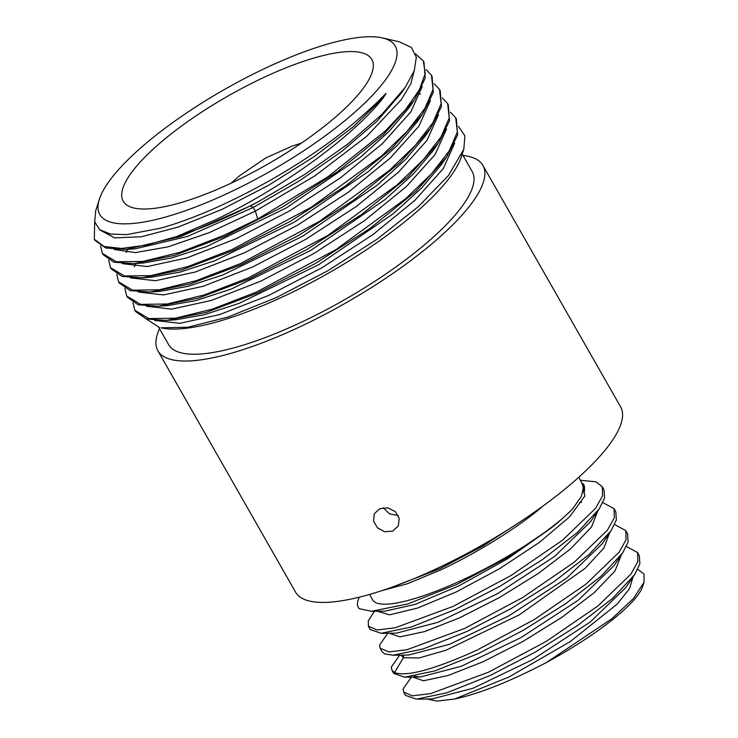 <?xml version="1.0" encoding="UTF-8"?>
<svg xmlns="http://www.w3.org/2000/svg" width="738" height="738" viewBox="0 0 738 738"><rect width="100%" height="100%" fill="white"/><g stroke="black" fill="none" stroke-linecap="round" stroke-linejoin="round"><path stroke-width="1.11" d="M382.358 37.906L399.59 41.872L411.37 47.481L416.333 57.232L414.258 70.71L405.227 87.361L381.684 114.63L347.266 144.454L304.886 174.352L258.134 201.815A187.065 51.549 -29.7 0 1 216.197 221.686A187.065 51.549 -29.7 0 1 176.852 236.474L215.764 219.629C281.833 188.144 352.912 136.77 383.446 97.619L386.039 93.449L381.168 98.182C377.035 102.794 367.496 111.484 352.57 124.242C333.65 139.86 286.021 176.548 213.466 208.882C194.398 217.221 176.797 223.651 160.653 228.18L126.613 234.629L110.479 234.038L99.695 229.721L94.704 221.852L95.709 210.736L99.335 199.343A170.054 46.863 150.3 0 1 283.327 60.129A170.054 46.863 150.3 0 1 382.358 37.906A170.054 46.863 150.3 0 1 363.483 104.279A170.054 46.863 150.3 0 1 211.677 200.468A170.054 46.863 150.3 0 1 99.335 199.343M379.876 508.666L387.847 507.855L395.264 511.545L399.24 518.436L398.28 525.917L392.681 531.102L384.784 531.766L377.478 527.855L373.502 520.973L374.351 513.703L379.876 508.666M159.491 328.668A187.074 51.559 -29.7 0 0 157.895 350.781L295.587 592.171A187.074 51.559 150.3 0 0 418.677 576.682A187.074 51.559 -29.7 0 0 620.584 406.795L482.901 165.404A187.074 51.559 -29.7 0 0 463.049 155.524M157.895 350.781A187.074 51.559 -29.7 0 0 280.984 335.292A187.074 51.559 -29.7 0 0 482.901 165.404M383.206 507.744L389.553 513.925L398.188 515.428M277.645 71.254A143.08 39.428 150.3 0 1 372.921 62.25A143.08 39.428 150.3 0 1 217.359 189.343A143.08 39.428 150.3 0 1 125.082 203.614A143.08 39.428 150.3 0 1 277.645 71.254M102.397 253.448L103.062 254.61L113.929 262.193L133.993 263.641L174.159 255.496L224.629 236.464L282.303 207.083L337.626 171.613L383.612 134.381L414.415 99.971L425.217 78.219L423.981 62.149L423.317 60.986L425.254 73.486L419.295 89.87L405.734 109.362L385.218 131.078L327.69 176.963L257.756 218.983L223.965 235.302L179.869 252.35L142.923 261.418L116.336 261.769L102.397 253.448L100.599 245.837M110.497 267.645L111.161 268.807L122.028 276.39L142.093 277.839L182.249 269.702L232.728 250.662L290.412 221.28L345.735 185.801L391.712 148.578L422.514 114.178L433.317 92.416L432.081 76.346L431.416 75.184L433.058 89.446L424.839 108.458L407.256 131.115L381.389 156.096L311.565 207.055L232.064 249.499L187.959 266.556L151.022 275.615L124.436 275.975L110.497 267.645L108.698 260.034M118.597 281.842L119.261 283.005L130.128 290.587L150.192 292.045L190.367 283.89L240.828 264.868L298.493 235.487L353.834 199.998L399.811 162.784L430.614 128.375L441.416 106.613L440.18 90.553L439.516 89.381L441.158 103.634L432.929 122.665L415.346 145.321L389.489 170.303L319.665 221.252L240.164 263.706L196.05 280.754L159.122 289.813L132.536 290.172L118.597 281.842L116.798 274.232M126.696 296.049L127.36 297.211L138.237 304.785L158.301 306.233L198.457 298.097L248.927 279.065L306.593 249.684L361.915 214.214L407.893 176.991L438.704 142.582L449.507 120.82L448.28 104.75L447.615 103.588L449.257 117.84L441.038 136.853L423.464 159.509L397.607 184.482L327.764 235.459L248.263 277.903L204.168 294.951L167.231 304.01L140.644 304.37L126.696 296.049L124.897 288.429M455.715 117.785L456.379 118.947L457.606 135.017L446.813 156.77L416.011 191.179L370.033 228.402L314.702 263.881L257.027 293.263L206.566 312.294L166.41 320.43L146.336 318.982L135.46 311.408L134.796 310.246L148.735 318.567L175.33 318.207L212.267 309.148L256.363 292.1L335.864 249.647L405.688 198.697L431.555 173.716L449.128 151.059L457.348 132.047L455.715 117.785L450.42 112.167M133.006 302.626L134.796 310.246M176.852 236.474L146.438 245.071L121.733 248.457L104.04 246.474L94.307 239.241L94.685 221.787M258.134 201.815L250.32 205.948L180.801 236.511L125.903 249.444L105.829 247.996L94.962 240.413L94.298 239.25M426.13 69.566L431.416 75.184M434.23 83.763L439.516 89.381M442.33 97.96L447.615 103.588M415.586 53.902L423.317 60.986M383.446 97.619L353.29 126.742L313.89 156.807L268.844 185.137L222.286 209.232L178.476 226.963L141.428 236.778L114.538 237.857L100.285 230.155M414.313 70.571L410.789 83.828L401.361 99.648L366.509 136.512L315.191 175.635L255.366 211.133L209.389 232.59L168.116 246.824L135.358 252.599L114.15 249.453L135.358 252.599L168.116 246.824L209.389 232.59L255.366 211.133L257.756 218.983M160.653 228.18L126.613 234.629M400.983 93.514L377.072 121.087L342.22 151.041L299.646 180.709L253.263 207.443L187.277 236.501L135.22 248.798L125.903 249.444M422.284 86.374L410.817 111.936L382.312 143.716L340.2 178.042L289.527 210.948L236.335 238.614L186.991 257.876L147.379 266.529L122.25 263.651L147.379 266.529L186.991 257.876L236.335 238.614L289.527 210.948L340.2 178.042L382.312 143.716L410.817 111.936L422.284 86.374M430.383 100.58L418.916 126.143L390.411 157.923L348.299 192.249L297.626 225.145L244.435 252.82L195.09 272.073L155.478 280.726L130.349 277.848L155.478 280.726L195.09 272.073L244.435 252.82L297.626 225.145L348.299 192.249L390.411 157.923L418.916 126.143L430.383 100.58M126.207 252.488L127.868 249.306L126.207 252.488M418.446 93.698L420.476 94.058L418.446 93.698M438.483 114.777L427.016 140.34L398.511 172.12L356.399 206.446L305.726 239.343L252.534 267.018L203.19 286.27L163.578 294.932L138.449 292.045L163.578 294.932L203.19 286.27L252.534 267.018L305.726 239.343L356.399 206.446L398.511 172.12L427.016 140.34L438.483 114.777M134.307 266.686L135.967 263.503L134.307 266.686M411.573 103.938L409.12 107.665L389.101 131.364L360.568 157.129L286.362 207.876L206.714 246.538L171.733 257.968L143.32 262.996L133.993 263.641M151.41 277.193L179.832 272.165L214.804 260.745L294.453 222.083L368.659 171.327L397.192 145.571L417.21 121.871L397.192 145.571L368.659 171.327L294.453 222.083L214.804 260.745L179.832 272.165L151.41 277.193L142.093 277.839M159.519 291.39L187.932 286.362L222.904 274.942L302.552 236.28L376.758 185.524L405.291 159.768L425.309 136.069L405.291 159.768L376.758 185.524L302.552 236.28L222.904 274.942L187.932 286.362L159.519 291.39L150.192 292.045M438.704 142.591L433.391 150.303L413.363 173.993L384.839 199.74L310.652 250.477L231.031 289.13L196.059 300.55L167.609 305.597L158.301 306.242M446.813 156.77L441.481 164.509L421.453 188.199L392.93 213.946L318.751 264.674L239.14 303.327L204.168 314.757L175.755 319.794L166.41 320.44M446.582 128.975L435.116 154.537L406.61 186.317L364.498 220.644L313.825 253.549L260.634 281.215L211.289 300.477L171.677 309.13L146.548 306.252M454.682 143.172L443.215 168.734L414.71 200.515L372.598 234.85L321.925 267.746L268.733 295.421L219.389 314.674L179.777 323.327L154.648 320.449M463.805 149.307L460.521 159.251A180.598 49.769 150.3 0 1 325.55 274.794A180.598 49.769 150.3 0 1 160.976 327.81L187.793 327.248L228.171 316.98L276.436 297.543L327.672 270.846L376.657 239.499L418.354 206.622L448.446 175.524L463.805 149.307L464.894 135.847L458.519 126.392M462.265 154.15L472.172 171.52A174.731 48.154 -29.7 0 1 283.586 330.19A174.731 48.154 150.3 0 1 168.624 344.664L158.698 327.266M146.29 318.973L159.353 327.423M369.655 594.413L372.515 599.736A119.888 25.941 151.8 0 0 449.202 585.834A119.888 25.941 -28.2 0 0 572.531 509.008C563.186 518.113 555.603 524.773 549.782 528.989L507.458 557.55L456.554 584.524L407.662 603.97L371.463 611.304L359.185 608.665L358.271 607.374A136.041 29.437 151.8 0 1 359.351 597.162M359.185 608.665A136.041 29.437 151.8 0 1 358.271 607.374M382.127 590.566L407.45 583.73L440.678 569.939C475.825 553.537 515.973 528.915 541.84 507.117L541.84 507.117M583.407 485.641L583.832 486.443A119.888 25.941 151.8 0 1 583.85 493.122L583.029 485.023M522.329 520.419L482.329 546.341L439.986 568.657L393.474 586.636M582.061 483.132L582.31 483.353C584.561 484.183 585.077 487.44 583.85 493.122M387.801 633.213L379.581 645.095L380.162 648.195L381.906 651.451L384.544 653.85L392.884 655.224L423.123 648.96L466.72 631.553L511.342 608.444L554.201 581.544L589.099 554.478L610.963 530.899L602.162 543.823L566.535 578.241L509.137 615.695L449.654 644.283L408.501 655.058L392.884 655.233M389.166 633.195L399.922 636.876L424.562 631.59L459.405 617.909L499.275 597.632L538.26 573.5L570.603 548.841L591.479 527.043L597.743 511.083M380.162 648.195L388.834 651.931L407.044 649.708L464.977 628.306L522.652 597.54L574.247 562.19L607.411 530.179L614.32 517.744L614.081 508.666L602.881 502.633M399.673 655.159L391.352 667.041L391.933 670.15L394.562 672.549C406.564 676.995 433.953 669.56 476.739 650.252L534.413 619.486L586.018 584.136L619.173 552.135L626.092 539.699L625.842 530.613L614.653 524.58M400.928 655.141L403.465 657.706L419 657.973L446.066 650.206L519.211 614.892L585.068 568.398L603.924 548.03L609.505 533.039M580.538 480.29L595.87 481.794L602.309 486.72L602.559 495.798L595.649 508.233L562.494 540.244L510.88 575.594L453.206 606.359L395.282 627.761L377.063 629.984L368.4 626.248L368.28 620.87L374.387 611.285M377.413 611.249L389.563 614.837L417.44 608.112L456.269 591.941L499.414 568.795L539.515 542.31L569.736 516.674L584.893 495.954L582.31 483.353M411.444 677.106L403.114 688.988L403.695 692.096L412.358 695.833L430.577 693.609L488.51 672.198L546.185 641.433L597.789 606.082L630.944 574.081L637.863 561.646L637.614 552.559L626.424 546.526M546.305 662.567L611.922 618.702L633.508 598.463L644.034 582.236L642.604 586.581A127.545 27.601 151.8 0 1 546.305 662.567C509.543 681.727 478.99 693.877 454.654 699.015L436.979 701.1L426.961 699.015M637.614 552.559L639.357 555.815L639.883 563.906L634.495 574.801L612.632 598.37L577.734 625.437L534.884 652.346L490.253 675.455L446.647 692.862L416.398 699.135L432.025 698.951L473.187 688.185L532.67 659.597L590.077 622.134L625.778 587.596M454.654 699.015L509.091 676.94L570.317 641.543L617.069 604.201L629.56 588.647L633.047 576.931M414.101 676.22L420.273 677.004L461.434 666.23L520.908 637.641L578.306 600.188L614.016 565.64M412.699 677.097L423.455 680.777L448.095 675.491L482.938 661.811L522.808 641.525L561.793 617.402L594.136 592.743L615.003 570.944L621.276 554.985M394.562 672.549L403.465 657.706L403.511 655.113M416.398 699.135L405.439 695.353L403.695 692.096M391.933 670.15L393.677 673.397L404.636 677.18L434.876 670.916L478.482 653.508L523.113 630.4L565.972 603.49L600.861 576.424L622.734 552.854L628.121 541.95L627.586 533.869L625.842 530.613M368.4 626.248L370.144 629.505L381.103 633.287L411.352 627.014L454.949 609.606L499.58 586.498L542.43 559.598L577.328 532.522L599.191 508.952L590.382 521.895L554.745 556.314L497.347 593.767L437.874 622.337L396.574 633.112M614.081 508.666L615.824 511.914L616.35 520.004L610.963 530.899M602.309 486.72L604.053 489.967L604.579 498.058L599.191 508.952M644.034 582.236L644.053 574.118L637.77 569.339M371.463 611.313L384.987 611.156L415.153 604.394L459.11 585.769L507.421 558.869L549.782 528.989M578.86 477.163L583.5 486.582L581.452 496.268L572.531 509.008M250.32 205.948L253.263 207.443L187.277 236.501L135.22 248.798M414.415 99.971L409.12 107.665L389.101 131.364L360.568 157.129L286.362 207.876L206.714 246.538L171.733 257.968L143.32 262.996M253.263 207.443L255.366 211.133M301.325 143.144L291.971 146.17L265.828 157.914L239.832 175.57L231.169 183.162M417.21 121.871L422.514 114.178M425.309 136.069L430.614 128.375M405.227 87.361L401.02 93.468M634.495 574.801L625.695 587.716M420.263 677.004L404.636 677.189M613.933 565.769L622.734 552.854M381.103 633.287L396.73 633.112M579.884 502.384L581.544 502.384"/></g></svg>
